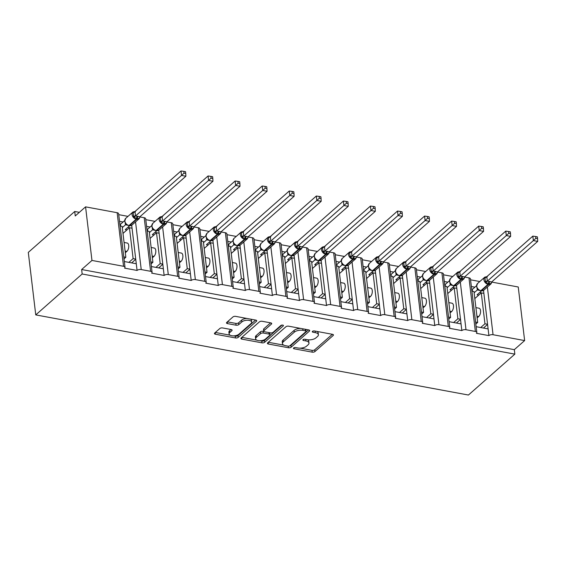 <?xml version="1.0" encoding="UTF-8"?>
<svg xmlns="http://www.w3.org/2000/svg" width="566" height="566" viewBox="0 0 566 566"><rect width="100%" height="100%" fill="white"/><g stroke="black" fill="none" stroke-linecap="round" stroke-linejoin="round"><path stroke-width="0.85" d="M293.641 347.956A1.394 0.644 173.2 0 0 293.45 348.338A1.394 0.644 173.2 0 0 294.122 348.798L312.22 352.151A1.995 0.92 173.2 0 0 314.929 351.571L333.162 335.511A1.995 0.92 173.2 0 0 333.438 334.959A1.995 0.92 173.2 0 0 332.468 334.308L314.378 330.954A1.394 0.644 173.2 0 0 312.474 331.358A1.394 0.644 173.2 0 0 312.283 331.747A1.394 0.644 173.2 0 0 312.956 332.207L315.297 332.638A6.375 2.95 173.2 0 1 318.389 334.739A6.375 2.95 173.2 0 1 317.512 336.501L315.991 337.838A6.375 2.95 173.2 0 1 307.303 339.685L304.961 339.253A1.394 0.644 173.2 0 0 303.058 339.657A1.394 0.644 173.2 0 0 302.867 340.039A1.394 0.644 173.2 0 0 303.539 340.499L305.881 340.937A6.375 2.95 173.2 0 1 308.972 343.038A6.375 2.95 173.2 0 1 308.095 344.8L306.574 346.137A6.375 2.95 173.2 0 1 297.886 347.984L295.544 347.552A1.394 0.644 173.2 0 0 293.641 347.956M222.551 327.933A1.995 0.92 173.2 0 0 219.834 328.506L214.719 333.013A1.995 0.92 173.2 0 0 214.443 333.565A1.995 0.92 173.2 0 0 215.405 334.223L235.506 337.944A1.995 0.92 173.2 0 0 238.215 337.364L256.448 321.304A1.995 0.92 173.2 0 0 256.723 320.752A1.995 0.92 173.2 0 0 255.754 320.094L235.661 316.373A1.995 0.92 173.2 0 0 232.944 316.953L226.768 322.394A1.995 0.92 173.2 0 0 226.492 322.945A1.995 0.92 173.2 0 0 227.461 323.603L236.057 325.195A1.995 0.92 173.2 0 0 238.774 324.622L241.838 321.92A5.327 2.469 173.2 0 1 247.653 320.236A5.327 2.469 173.2 0 1 251.686 322.132A5.327 2.469 173.2 0 1 250.95 323.611L238.951 334.181A5.327 2.469 173.2 0 1 233.128 335.864A5.327 2.469 173.2 0 1 229.103 333.968A5.327 2.469 173.2 0 1 229.838 332.49L231.841 330.728A1.995 0.92 173.2 0 0 232.11 330.176A1.995 0.92 173.2 0 0 231.147 329.525L222.551 327.933M514.848 354.132L82.176 273.994L35.757 314.901L468.429 395.033L514.848 354.132L514.317 349.661L524.632 340.576L493.057 334.725A3.042 1.408 173.2 0 0 488.911 335.61L476.416 333.296A3.042 1.408 -6.8 0 0 476.841 332.454A3.042 1.408 -6.8 0 0 475.362 331.45L465.995 329.716A3.042 1.408 173.2 0 0 461.842 330.594L449.354 328.28A3.042 1.408 -6.8 0 0 449.772 327.438A3.042 1.408 -6.8 0 0 448.3 326.433L438.933 324.7A3.042 1.408 173.2 0 0 434.78 325.584L422.293 323.271A3.042 1.408 -6.8 0 0 422.71 322.429A3.042 1.408 -6.8 0 0 421.238 321.424L411.864 319.691A3.042 1.408 173.2 0 0 407.718 320.568L395.224 318.255A3.042 1.408 -6.8 0 0 395.648 317.413A3.042 1.408 -6.8 0 0 394.169 316.408L384.802 314.675A3.042 1.408 173.2 0 0 380.656 315.559L368.162 313.246A3.042 1.408 -6.8 0 0 368.586 312.404A3.042 1.408 -6.8 0 0 367.108 311.399L357.74 309.666A3.042 1.408 173.2 0 0 353.587 310.543L341.1 308.229A3.042 1.408 -6.8 0 0 341.517 307.388A3.042 1.408 -6.8 0 0 340.046 306.39L330.678 304.65A3.042 1.408 173.2 0 0 326.525 305.534L314.038 303.22A3.042 1.408 -6.8 0 0 314.455 302.378A3.042 1.408 -6.8 0 0 312.984 301.374L303.609 299.64A3.042 1.408 173.2 0 0 299.464 300.525L286.969 298.211A3.042 1.408 -6.8 0 0 287.394 297.362A3.042 1.408 -6.8 0 0 285.915 296.365L276.548 294.624A3.042 1.408 173.2 0 0 272.402 295.509L259.907 293.195A3.042 1.408 -6.8 0 0 260.332 292.353A3.042 1.408 -6.8 0 0 258.853 291.349L249.486 289.615A3.042 1.408 173.2 0 0 245.333 290.5L232.845 288.186A3.042 1.408 -6.8 0 0 233.263 287.344A3.042 1.408 -6.8 0 0 231.791 286.339L222.424 284.606A3.042 1.408 173.2 0 0 218.271 285.483L205.783 283.17A3.042 1.408 -6.8 0 0 206.201 282.328A3.042 1.408 -6.8 0 0 204.729 281.323L195.355 279.59A3.042 1.408 173.2 0 0 191.209 280.474L178.714 278.161A3.042 1.408 -6.8 0 0 179.139 277.319A3.042 1.408 -6.8 0 0 177.66 276.314L168.293 274.581A3.042 1.408 173.2 0 0 164.147 275.458L151.653 273.145A3.042 1.408 -6.8 0 0 152.077 272.303A3.042 1.408 -6.8 0 0 150.598 271.298L141.231 269.565A3.042 1.408 173.2 0 0 137.078 270.449L124.591 268.135A3.042 1.408 -6.8 0 0 125.008 267.293A3.042 1.408 -6.8 0 0 123.537 266.289L91.961 260.438L85.572 206.859L75.257 215.95L74.726 211.486L79.353 212.342M267.676 342.819A1.995 0.92 173.2 0 0 267.4 343.371A1.995 0.92 173.2 0 0 268.369 344.029L288.462 347.75A1.995 0.92 173.2 0 0 291.179 347.17L309.404 331.11A1.995 0.92 173.2 0 0 309.68 330.565A1.995 0.92 173.2 0 0 308.718 329.907L288.618 326.186A1.995 0.92 173.2 0 0 285.908 326.759L267.676 342.819M261.98 342.847L241.887 339.126A1.995 0.92 173.2 0 1 240.925 338.468A1.995 0.92 173.2 0 1 241.201 337.916L259.426 321.856A1.995 0.92 173.2 0 1 262.143 321.283L270.739 322.875A1.995 0.92 173.2 0 1 271.708 323.526A1.995 0.92 173.2 0 1 271.432 324.077L264.039 330.594A1.995 0.92 173.2 0 0 263.763 331.145A1.995 0.92 173.2 0 0 264.725 331.803L270.435 332.858A1.995 0.92 173.2 0 0 273.152 332.277L280.842 325.5A1.394 0.644 173.2 0 1 282.37 325.061A1.394 0.644 173.2 0 1 283.425 325.556A1.394 0.644 173.2 0 1 283.226 325.938L264.697 342.267A1.995 0.92 173.2 0 1 261.98 342.847L261.768 341.057L259.971 340.725M123.077 222.006L119.532 221.348M127.987 216.368L118.733 214.655M131.694 225.254L132.048 228.211L129.444 227.73L133.123 258.627L135.727 259.108L137.078 270.449M132.048 228.211L135.727 259.108M124.074 242.467L127.251 243.055A4.464 2.207 100.5 0 1 128.744 246.613A4.464 2.207 100.5 0 1 126.904 251.375L125.305 252.79M128.871 262.376L133.123 258.627M129.444 227.73L122.992 233.411M136.286 263.749L124.322 261.534M150.139 227.023L146.594 226.365M155.049 221.377L145.795 219.665M158.756 230.27L159.11 233.22L156.506 232.739L160.192 263.636L162.796 264.117L164.147 275.458M159.11 233.22L162.796 264.117M151.136 247.484L154.313 248.071A4.464 2.207 100.5 0 1 155.813 251.629A4.464 2.207 100.5 0 1 153.966 256.391L152.367 257.799M155.933 267.393L160.192 263.636M156.506 232.739L150.061 238.42M163.348 268.765L151.391 266.551M177.208 232.032L173.663 231.374M182.111 226.393L172.863 224.681M185.818 235.279L186.172 238.236L183.568 237.748L187.254 268.652L189.858 269.133L191.209 280.474M186.172 238.236L189.858 269.133M178.205 252.493L181.375 253.08A4.464 2.207 100.5 0 1 182.875 256.639A4.464 2.207 100.5 0 1 181.035 261.4L179.429 262.808M182.995 272.402L187.254 268.652M183.568 237.748L177.123 243.43M190.409 273.774L178.453 271.56M204.269 237.041L200.725 236.39M209.179 231.402L199.925 229.69M212.887 240.295L213.233 243.246L210.63 242.764L214.316 273.661L216.92 274.142L218.271 285.483M213.233 243.246L216.92 274.142M205.267 257.509L208.437 258.096A4.464 2.207 100.5 0 1 209.936 261.655A4.464 2.207 100.5 0 1 208.097 266.416L206.498 267.824M210.057 277.411L214.316 273.661M210.63 242.764L204.185 248.446M217.471 278.79L205.515 276.569M231.331 242.057L227.787 241.399M236.241 236.418L226.987 234.699M239.949 245.304L240.302 248.255L237.699 247.774L241.378 278.677L243.981 279.158L245.333 290.5M240.302 248.255L243.981 279.158M232.329 262.518L235.506 263.105A4.464 2.207 100.5 0 1 236.998 266.664A4.464 2.207 100.5 0 1 235.159 271.425L233.56 272.833M237.126 282.427L241.378 278.677M237.699 247.774L231.246 253.455M244.54 283.799L232.576 281.585M258.393 247.066L254.849 246.415M263.303 241.427L254.049 239.715M267.01 250.321L267.364 253.271L264.761 252.79L268.447 283.686L271.05 284.167L272.402 295.509M267.364 253.271L271.05 284.167M259.391 267.534L262.567 268.121A4.464 2.207 100.5 0 1 264.067 271.68A4.464 2.207 100.5 0 1 262.221 276.441L260.622 277.849M264.188 287.436L268.447 283.686M264.761 252.79L258.315 258.471M271.602 288.809L259.645 286.594M285.462 252.082L281.918 251.424M290.365 246.443L281.118 244.724M294.072 255.33L294.426 258.28L291.823 257.799L295.509 288.695L298.112 289.184L299.464 300.525M294.426 258.28L298.112 289.184M286.46 272.543L289.629 273.13A4.464 2.207 100.5 0 1 291.129 276.689A4.464 2.207 100.5 0 1 289.29 281.451L287.684 282.858M291.249 292.452L295.509 288.695M291.823 257.799L285.377 263.48M298.664 293.825L286.707 291.61M312.524 257.091L308.979 256.433M317.434 251.453L308.18 249.74M321.141 260.346L321.488 263.296L318.884 262.815L322.57 293.712L325.174 294.193L326.525 305.534M321.488 263.296L325.174 294.193M313.522 277.552L316.691 278.147A4.464 2.207 100.5 0 1 318.191 281.705A4.464 2.207 100.5 0 1 316.352 286.467L314.753 287.875M318.311 297.461L322.57 293.712M318.884 262.815L312.439 268.496M325.726 298.834L313.769 296.619M339.586 262.108L336.041 261.45M344.496 256.462L335.242 254.75M348.203 265.355L348.557 268.305L345.953 267.824L349.632 298.721L352.236 299.202L353.587 310.543M348.557 268.305L352.236 299.202M340.583 282.568L343.76 283.156A4.464 2.207 100.5 0 1 345.253 286.714A4.464 2.207 100.5 0 1 343.413 291.476L341.814 292.884M345.38 302.477L349.632 298.721M345.953 267.824L339.501 273.505M352.795 303.85L340.831 301.636M366.648 267.117L363.103 266.459M371.558 261.478L362.304 259.766M375.265 270.364L375.619 273.321L373.015 272.84L376.701 303.737L379.305 304.218L380.656 315.559M375.619 273.321L379.305 304.218M367.645 287.578L370.822 288.165A4.464 2.207 100.5 0 1 372.322 291.731A4.464 2.207 100.5 0 1 370.475 296.485L368.876 297.9M372.442 307.487L376.701 303.737M373.015 272.84L366.57 278.522M379.857 308.859L367.9 306.645M393.717 272.133L390.172 271.475M398.627 266.487L389.373 264.775M402.327 275.38L402.681 278.33L400.077 277.849L403.763 308.746L406.367 309.227L407.718 320.568M402.681 278.33L406.367 309.227M394.714 292.594L397.884 293.181A4.464 2.207 100.5 0 1 399.384 296.74A4.464 2.207 100.5 0 1 397.544 301.501L395.938 302.909M399.504 312.503L403.763 308.746M400.077 277.849L393.632 283.531M406.919 313.875L394.962 311.661M420.779 277.142L417.234 276.484M425.689 271.503L416.435 269.791M429.396 280.389L429.743 283.347L427.139 282.866L430.825 313.762L433.429 314.243L434.78 325.584M429.743 283.347L433.429 314.243M421.776 297.603L424.946 298.19A4.464 2.207 100.5 0 1 426.446 301.749A4.464 2.207 100.5 0 1 424.606 306.51L423.007 307.918M426.566 317.512L430.825 313.762M427.139 282.866L420.694 288.547M433.981 318.884L422.024 316.67M447.84 282.151L444.296 281.5M452.75 276.512L443.496 274.8M456.458 285.406L456.812 288.356L454.208 287.875L457.887 318.771L460.491 319.252L461.842 330.594M456.812 288.356L460.491 319.252M448.838 302.619L452.015 303.206A4.464 2.207 100.5 0 1 453.507 306.765A4.464 2.207 100.5 0 1 451.668 311.526L450.069 312.934M453.635 322.521L457.887 318.771M454.208 287.875L447.756 293.556M461.049 323.901L449.086 321.686M123.77 256.893L125.843 257.275L122.157 226.379L120.084 225.997M150.832 261.902L152.905 262.284L149.219 231.388L147.153 231.006M177.901 266.919L179.967 267.301L176.281 236.404L174.215 236.022M204.963 271.928L207.029 272.31L203.35 241.413L201.277 241.031M232.025 276.944L234.098 277.326L230.412 246.429L228.339 246.04M259.087 281.953L261.159 282.335L257.473 251.438L255.407 251.056M286.155 286.969L288.221 287.351L284.535 256.455L282.469 256.065M313.217 291.978L315.283 292.36L311.604 261.464L309.531 261.082M340.279 296.987L342.352 297.376L338.666 266.473L336.593 266.091M367.341 302.003L369.414 302.385L365.728 271.489L363.662 271.107M394.41 307.013L396.476 307.395L392.79 276.498L390.724 276.116M421.472 312.029L423.538 312.411L419.859 281.514L417.786 281.132M448.534 317.038L450.607 317.42L446.921 286.523L444.848 286.141M474.902 287.167L471.358 286.509M479.812 281.528L470.558 279.816M483.52 290.415L483.873 293.372L481.27 292.884L484.956 323.787L487.559 324.268L488.911 335.61M483.873 293.372L487.559 324.268M475.9 307.628L479.077 308.215A4.464 2.207 100.5 0 1 480.576 311.774A4.464 2.207 100.5 0 1 478.73 316.536L477.131 317.943M480.697 327.537L484.956 323.787M481.27 292.884L474.824 298.565M488.111 328.91L476.155 326.695M475.596 322.054L477.669 322.436L473.983 291.54L471.917 291.15M85.572 206.859L117.148 212.71A3.042 1.408 -6.8 0 1 118.619 213.715L125.008 267.293M140.156 216.969L144.21 217.719A3.042 1.408 -6.8 0 1 145.688 218.724L152.077 272.303M167.218 221.985L171.272 222.735A3.042 1.408 -6.8 0 1 172.75 223.74L179.139 277.319M194.28 226.994L198.341 227.744A3.042 1.408 -6.8 0 1 199.812 228.749L206.201 282.328M221.348 232.003L225.402 232.76A3.042 1.408 -6.8 0 1 226.874 233.758L233.263 287.344M248.41 237.02L252.464 237.77A3.042 1.408 -6.8 0 1 253.943 238.774L260.332 292.353M275.472 242.029L279.526 242.786A3.042 1.408 -6.8 0 1 281.005 243.783L287.394 297.362M302.534 247.045L306.595 247.795A3.042 1.408 -6.8 0 1 308.067 248.799L314.455 302.378M329.603 252.054L333.657 252.804A3.042 1.408 -6.8 0 1 335.129 253.809L341.517 307.388M356.665 257.07L360.719 257.82A3.042 1.408 -6.8 0 1 362.198 258.825L368.586 312.404M383.727 262.079L387.781 262.829A3.042 1.408 -6.8 0 1 389.259 263.834L395.648 317.413M410.789 267.095L414.85 267.845A3.042 1.408 -6.8 0 1 416.321 268.85L422.71 322.429M437.858 272.105L441.912 272.854A3.042 1.408 -6.8 0 1 443.383 273.859L449.772 327.438M464.919 277.121L468.973 277.871A3.042 1.408 -6.8 0 1 470.452 278.868L476.841 332.454M491.981 282.13L518.244 286.99L524.632 340.576M82.176 273.994L81.646 269.529L91.961 260.438M81.646 269.529L514.317 349.661M124.011 258.888L125.843 257.275M151.072 263.897L152.905 262.284M178.134 268.914L179.967 267.301M205.203 273.923L207.029 272.31M232.265 278.939L234.098 277.326M259.327 283.948L261.159 282.335M286.389 288.964L288.221 287.351M313.458 293.973L315.283 292.36M340.52 298.99L342.352 297.376M367.582 303.999L369.414 302.385M394.643 309.015L396.476 307.395M421.712 314.024L423.538 312.411M448.774 319.033L450.607 317.42M35.757 314.901L28.3 252.394L74.726 211.486M475.836 324.049L477.669 322.436M483.47 328.054L487.574 324.431M456.408 323.037L460.512 319.422M429.346 318.028L433.45 314.406M402.277 313.012L406.388 309.397M375.216 308.003L379.319 304.388M348.154 302.987L352.257 299.372M321.092 297.978L325.195 294.362M294.023 292.962L298.133 289.346M266.961 287.952L271.064 284.337M239.899 282.943L244.003 279.321M212.837 277.927L216.941 274.312M185.768 272.918L189.879 269.296M158.706 267.902L162.81 264.287M131.645 262.893L135.748 259.27M308.972 343.038L308.76 341.248A6.375 2.95 173.2 0 0 307.423 339.706M318.389 334.739L318.177 332.95A6.375 2.95 173.2 0 0 316.84 331.407M300.079 348.154L312.007 350.361A1.995 0.92 173.2 0 0 314.717 349.788L332.32 334.28M289.573 345.96A1.995 0.92 173.2 0 0 290.966 345.387L308.569 329.879M268.305 342.267L283.785 345.14M288.009 346.151A1.394 0.644 173.2 0 0 289.905 345.748L305.909 331.655A1.394 0.644 173.2 0 0 306.1 331.266A1.394 0.644 173.2 0 0 305.421 330.806L302.952 330.353A6.375 2.95 173.2 0 0 294.263 332.2L283.325 341.836A6.375 2.95 173.2 0 0 282.448 343.597A6.375 2.95 173.2 0 0 285.54 345.699L288.009 346.151M306.1 331.266L305.888 329.483A1.394 0.644 173.2 0 0 305.852 329.377M300.546 328.393A6.375 2.95 173.2 0 0 294.051 330.41L294.263 332.2M282.448 343.597L282.236 341.807A6.375 2.95 173.2 0 1 283.113 340.046L294.051 330.41M256.794 340.138L241.824 337.364M270.59 322.846L263.827 328.811A1.995 0.92 173.2 0 0 263.551 329.355L263.763 331.145M281.967 325.075L264.485 340.484L264.697 342.267M256.37 337.35A5.327 2.469 173.2 0 0 255.634 338.829A5.327 2.469 173.2 0 0 259.66 340.725A5.327 2.469 173.2 0 0 265.475 339.041L269.706 335.313A1.995 0.92 173.2 0 0 269.982 334.761A1.995 0.92 173.2 0 0 269.013 334.11L263.31 333.049A1.995 0.92 173.2 0 0 260.593 333.629L256.37 337.35L256.157 335.567A5.327 2.469 173.2 0 0 255.422 337.039L255.634 338.829M269.982 334.761L269.77 332.978A1.995 0.92 173.2 0 0 269.642 332.709M256.157 335.567L260.381 331.839A1.995 0.92 173.2 0 1 263.098 331.266L263.89 331.414M261.768 341.057A1.995 0.92 173.2 0 0 264.485 340.484M229.103 333.968L228.89 332.178A5.327 2.469 173.2 0 1 229.626 330.707L230.999 329.497M251.686 322.132L251.474 320.349A5.327 2.469 173.2 0 0 250.469 319.118M246.868 318.453A5.327 2.469 173.2 0 0 241.625 320.137L241.838 321.92M227.391 321.842L235.845 323.412A1.995 0.92 173.2 0 0 238.562 322.832L241.625 320.137M233.701 335.864L235.286 336.154A1.995 0.92 173.2 0 0 238.003 335.581L255.606 320.073M215.342 332.461L230.107 335.199M491.458 282.25A2.236 0.488 3.1 0 0 491.691 282.384L491.118 283.729L485.522 282.689L484.857 277.107L486.831 276.661L487.319 281.161L491.656 281.967L537.7 241.392L533.363 240.592L487.361 281.125M535.846 238.307L537.58 238.633L537.367 236.85L535.634 236.524L535.846 238.307L533.363 240.592L532.832 236.128L486.831 276.661M478.751 295.105L477.088 294.801L481.496 290.917M479.515 290.422L477.386 289.912L476.947 287.825M474.131 292.785L477.386 289.912A2.236 1.479 -19.8 0 0 477.598 288.886L476.537 286.41L477.52 283.545A4.365 3.212 48.6 0 0 476.678 286.127A4.365 3.212 48.6 0 0 480.867 290.662L481.383 290.754A4.365 3.212 48.6 0 0 483.81 290.188L491.033 283.828A4.365 3.212 -131.4 0 1 488.607 284.394L481.383 290.754A1.012 0.502 100.5 0 1 481.093 290.86L483.81 290.188M472.426 291.249L472.221 289.53L476.508 285.752M471.711 289.438L472.221 289.53M477.265 288.342L478.447 289.75L480.569 290.768A1.012 0.502 -79.5 0 0 480.867 290.662L488.083 284.295A4.365 3.212 -131.4 0 1 483.895 279.767A4.365 3.212 -131.4 0 1 484.744 277.184L487.46 276.512M478.1 289.233L477.428 289.877M487.319 281.161L485.522 282.689M491.656 281.967L491.118 283.729M532.832 236.128L535.634 236.524M537.58 238.633L537.7 241.392M480.548 291.752L480.739 293.358M464.396 277.241A2.236 0.488 3.1 0 0 464.629 277.375L464.056 278.713L458.46 277.68L457.795 272.097L459.769 271.645L460.25 276.151L464.594 276.958L510.638 236.383L506.301 235.576L460.3 276.109M508.784 233.298L510.518 233.617L510.306 231.834L508.572 231.515L508.784 233.298L506.301 235.576L505.763 231.112L459.769 271.645M451.689 290.096L450.027 289.785L454.434 285.901M452.453 285.413L450.324 284.903L449.885 282.816M447.069 287.769L450.324 284.903M445.364 286.233L445.159 284.521L449.446 280.736M444.643 284.422L445.159 284.521M450.196 283.325L451.378 284.733L453.507 285.752A1.012 0.502 -79.5 0 0 453.798 285.646L454.321 285.745A4.365 3.212 48.6 0 0 456.748 285.179L463.971 278.819A4.365 3.212 -131.4 0 1 461.545 279.385L454.321 285.745A1.012 0.502 100.5 0 1 454.031 285.851L456.748 285.179M451.038 284.217L450.366 284.861M460.25 276.151L458.46 277.68M464.594 276.958L464.056 278.713M505.763 231.112L508.572 231.515M510.518 233.617L510.638 236.383M453.479 286.743L453.67 288.342M437.327 272.225A2.236 0.488 3.1 0 0 437.56 272.359L436.994 273.703L431.398 272.663L430.733 267.081L432.707 266.636L433.188 271.135L437.525 271.942L483.569 231.367L479.232 230.567L433.238 271.1M481.716 228.282L483.449 228.607L483.237 226.825L481.503 226.499L481.716 228.282L479.232 230.567L478.702 226.103L432.707 266.636M424.627 285.08L422.965 284.776L427.372 280.892M425.384 280.396L423.255 279.887L422.816 277.8M420.007 282.759L423.255 279.887M418.302 281.224L418.097 279.505L422.385 275.727M417.581 279.413L418.097 279.505M423.135 278.316L424.316 279.724L426.446 280.743A1.012 0.502 -79.5 0 0 426.736 280.637L427.259 280.736A4.365 3.212 48.6 0 0 429.686 280.17L436.902 273.803A4.365 3.212 -131.4 0 1 434.476 274.369L427.259 280.736A1.012 0.502 100.5 0 1 426.962 280.835L429.686 280.17M423.969 279.208L423.304 279.852M433.188 271.135L431.398 272.663M437.525 271.942L436.994 273.703M478.702 226.103L481.503 226.499M483.449 228.607L483.569 231.367M426.417 281.734L426.608 283.333M410.265 267.216A2.236 0.488 3.1 0 0 410.499 267.35L409.925 268.687L404.329 267.654L403.664 262.072L405.638 261.619L406.126 266.126L410.463 266.933L456.507 226.358L452.17 225.551L406.176 266.084M454.654 223.273L456.387 223.591L456.175 221.808L454.441 221.49L454.654 223.273L452.17 225.551L451.64 221.087L405.638 261.619A2.236 1.479 -19.8 0 1 403.756 262.829M397.558 280.071L395.903 279.76L400.311 275.875M398.322 275.387L396.193 274.878L395.754 272.791M392.938 277.743L396.193 274.878A2.236 1.479 -19.8 0 0 396.405 273.845L395.344 271.376L396.327 268.51A4.365 3.212 48.6 0 0 395.485 271.093A4.365 3.212 48.6 0 0 399.674 275.621L400.19 275.72A4.365 3.212 48.6 0 0 402.617 275.154L409.841 268.793A4.365 3.212 -131.4 0 1 407.414 269.359L400.19 275.72A1.012 0.502 100.5 0 1 399.9 275.826L402.617 275.154M391.233 276.215L391.028 274.496L395.323 270.711M390.519 274.397L391.028 274.496M396.073 273.3L397.254 274.708L399.384 275.727A1.012 0.502 -79.5 0 0 399.674 275.621L406.897 269.26A4.365 3.212 -131.4 0 1 402.709 264.732A4.365 3.212 -131.4 0 1 403.551 262.15L406.268 261.478M396.908 274.192L396.242 274.835M406.126 266.126L404.329 267.654M410.463 266.933L409.925 268.687M451.64 221.087L454.441 221.49M456.387 223.591L456.507 226.358M399.355 276.717L399.546 278.316M383.203 262.2A2.236 0.488 3.1 0 0 383.437 262.341L382.864 263.678L377.267 262.638L376.602 257.056L378.576 256.61L379.064 261.117L383.401 261.916L429.445 221.341L425.108 220.542L379.107 261.075M427.592 218.264L429.325 218.582L429.113 216.799L427.38 216.474L427.592 218.264L425.108 220.542L424.578 216.078L378.576 256.61M370.497 275.055L368.834 274.751L373.242 270.866M371.261 270.371L369.131 269.869L368.692 267.775M365.877 272.734L369.131 269.869M364.171 271.199L363.966 269.48L368.254 265.702M363.457 269.388L363.966 269.48M369.011 268.291L370.192 269.699L372.315 270.718A1.012 0.502 -79.5 0 0 372.612 270.612L373.128 270.711A4.365 3.212 48.6 0 0 375.555 270.145L382.779 263.777A4.365 3.212 -131.4 0 1 380.352 264.343L373.128 270.711A1.012 0.502 100.5 0 1 372.838 270.81L375.555 270.145M369.846 269.183L369.173 269.826M379.064 261.117L377.267 262.638M383.401 261.916L382.864 263.678M424.578 216.078L427.38 216.474M429.325 218.582L429.445 221.341M372.294 271.708L372.485 273.307M356.141 257.19A2.236 0.488 3.1 0 0 356.375 257.325L355.802 258.662L350.205 257.629L349.54 252.047L351.514 251.594L351.995 256.101L356.339 256.907L402.384 216.332L398.047 215.526L352.045 256.058M400.53 213.248L402.263 213.566L402.051 211.783L400.318 211.465L400.53 213.248L398.047 215.526L397.509 211.061L351.514 251.594M343.435 270.046L341.772 269.734L346.18 265.857M344.199 265.362L342.069 264.853L341.631 262.765M338.815 267.718L342.069 264.853M337.11 266.19L336.904 264.471L341.192 260.685M336.388 264.372L336.904 264.471M341.942 263.275L343.13 264.69L345.253 265.702A1.012 0.502 -79.5 0 0 345.543 265.603L346.067 265.695A4.365 3.212 48.6 0 0 348.493 265.129L355.717 258.768A4.365 3.212 -131.4 0 1 353.29 259.334L346.067 265.695A1.012 0.502 100.5 0 1 345.776 265.801L348.493 265.129M342.784 264.166L342.112 264.81M351.995 256.101L350.205 257.629M356.339 256.907L355.802 258.662M397.509 211.061L400.318 211.465M402.263 213.566L402.384 216.332M345.225 266.692L345.416 268.298M329.072 252.181A2.236 0.488 3.1 0 0 329.306 252.316L328.74 253.653L323.144 252.613L322.478 247.038L324.452 246.585L324.934 251.092L329.27 251.891L375.315 211.323L370.978 210.517L324.983 251.049M373.461 208.238L375.194 208.557L374.982 206.774L373.249 206.449L373.461 208.238L370.978 210.517L370.447 206.052L324.452 246.585A2.236 1.479 -19.8 0 1 322.57 247.788M316.373 265.03L314.71 264.725L319.118 260.841M317.13 260.346L315 259.844L314.562 257.749M311.753 262.709L315 259.844M310.048 261.174L309.843 259.454L314.13 255.676M309.326 259.362L309.843 259.454M314.88 258.266L316.061 259.674L318.191 260.693A1.012 0.502 -79.5 0 0 318.481 260.586L319.005 260.685A4.365 3.212 48.6 0 0 321.431 260.119L328.648 253.752A4.365 3.212 -131.4 0 1 326.221 254.318L319.005 260.685A1.012 0.502 100.5 0 1 318.708 260.792L321.431 260.119M315.715 259.157L315.05 259.801M324.934 251.092L323.144 252.613M329.27 251.891L328.74 253.653M370.447 206.052L373.249 206.449M375.194 208.557L375.315 211.323M318.163 261.683L318.354 263.282M302.011 247.165A2.236 0.488 3.1 0 0 302.244 247.3L301.671 248.637L296.075 247.604L295.41 242.022L297.383 241.569L297.872 246.076L302.209 246.882L348.253 206.307L343.916 205.508L297.921 246.033M346.399 203.222L348.132 203.548L347.92 201.758L346.187 201.439L346.399 203.222L343.916 205.508L343.385 201.036L297.383 241.569M289.304 260.02L287.648 259.709L292.056 255.832M290.068 255.337L287.938 254.827L287.5 252.74M284.684 257.693L287.938 254.827M282.979 256.165L282.774 254.445L287.068 250.667M282.264 254.346L282.774 254.445M287.818 253.25L289 254.665L291.129 255.676A1.012 0.502 -79.5 0 0 291.419 255.577L291.936 255.669A4.365 3.212 48.6 0 0 294.362 255.103L301.586 248.743A4.365 3.212 -131.4 0 1 299.159 249.309L291.936 255.669A1.012 0.502 100.5 0 1 291.646 255.775L294.362 255.103M288.653 254.141L287.988 254.785M297.872 246.076L296.075 247.604M302.209 246.882L301.671 248.637M343.385 201.036L346.187 201.439M348.132 203.548L348.253 206.307M291.101 256.667L291.292 258.273M274.949 242.156A2.236 0.488 3.1 0 0 275.182 242.29L274.609 243.628L269.013 242.595L268.348 237.013L270.322 236.56L270.81 241.066L275.147 241.866L321.191 201.298L316.854 200.491L270.852 241.024M319.337 198.213L321.071 198.532L320.858 196.749L319.125 196.43L319.337 198.213L316.854 200.491L316.323 196.027L270.322 236.56M262.242 255.004L260.579 254.7L264.987 250.816M263.006 250.321L260.876 249.818L260.438 247.731M257.622 252.684L260.876 249.818M255.917 251.148L255.712 249.429L259.999 245.651M255.202 249.337L255.712 249.429M260.756 248.241L261.938 249.648L264.06 250.667A1.012 0.502 -79.5 0 0 264.357 250.561L264.874 250.66A4.365 3.212 48.6 0 0 267.301 250.094L274.524 243.727A4.365 3.212 -131.4 0 1 272.097 244.293L264.874 250.66A1.012 0.502 100.5 0 1 264.584 250.766L267.301 250.094M261.591 249.132L260.919 249.776M270.81 241.066L269.013 242.595M275.147 241.866L274.609 243.628M316.323 196.027L319.125 196.43M321.071 198.532L321.191 201.298M264.039 251.658L264.23 253.257M247.887 237.14A2.236 0.488 3.1 0 0 248.12 237.274L247.547 238.619L241.951 237.579L241.286 231.996L243.26 231.544L243.741 236.05L248.085 236.857L294.129 196.282L289.792 195.482L243.79 236.015M292.275 193.197L294.009 193.522L293.796 191.733L292.063 191.414L292.275 193.197L289.792 195.482L289.254 191.018L243.26 231.544M235.18 249.995L233.517 249.691L237.925 245.807M235.944 245.311L233.815 244.802L233.376 242.715M230.56 247.667L233.815 244.802M228.855 246.139L228.65 244.42L232.937 240.642M228.133 244.321L228.65 244.42M233.687 243.224L234.876 244.639L236.998 245.658A1.012 0.502 -79.5 0 0 237.288 245.552L237.812 245.644A4.365 3.212 48.6 0 0 240.239 245.078L247.462 238.718A4.365 3.212 -131.4 0 1 245.036 239.284L237.812 245.644A1.012 0.502 100.5 0 1 237.522 245.75L240.239 245.078M234.529 244.123L233.857 244.76M243.741 236.05L241.951 237.579M248.085 236.857L247.547 238.619M289.254 191.018L292.063 191.414M294.009 193.522L294.129 196.282M236.97 246.642L237.161 248.248M220.818 232.131A2.236 0.488 3.1 0 0 221.051 232.265L220.485 233.602L214.889 232.569L214.224 226.987L216.198 226.534L216.679 231.041L221.016 231.841L267.06 191.273L262.723 190.466L216.728 230.999M265.206 188.188L266.94 188.506L266.728 186.723L264.994 186.405L265.206 188.188L262.723 190.466L262.192 186.002L216.198 226.534M208.118 244.986L206.456 244.675L210.863 240.791M208.875 240.295L206.746 239.793L206.307 237.706M203.498 242.658L206.746 239.793M201.793 241.123L201.588 239.404L205.875 235.626M201.071 239.312L201.588 239.404M206.625 238.215L207.807 239.623L209.936 240.642A1.012 0.502 -79.5 0 0 210.227 240.536L210.75 240.635A4.365 3.212 48.6 0 0 213.177 240.069L220.393 233.708A4.365 3.212 -131.4 0 1 217.967 234.274L210.75 240.635A1.012 0.502 100.5 0 1 210.453 240.741L213.177 240.069M207.46 239.107L206.795 239.751M216.679 231.041L214.889 232.569M221.016 231.841L220.485 233.602M262.192 186.002L264.994 186.405M266.94 188.506L267.06 191.273M209.908 241.632L210.099 243.231M193.756 227.115A2.236 0.488 3.1 0 0 193.989 227.249L193.416 228.593L187.82 227.553L187.155 221.971L189.129 221.525L189.617 226.025L193.954 226.832L239.998 186.256L235.661 185.457L189.667 225.99M238.145 183.172L239.878 183.497L239.666 181.714L237.932 181.389L238.145 183.172L235.661 185.457L235.131 180.993L189.129 221.525M181.049 239.97L179.394 239.666L183.801 235.781M181.813 235.286L179.684 234.777L179.245 232.69M176.429 237.649L179.684 234.777M174.724 236.114L174.519 234.395L178.814 230.617M174.01 234.303L174.519 234.395M179.564 233.206L180.745 234.614L182.875 235.633A1.012 0.502 -79.5 0 0 183.165 235.527L183.681 235.619A4.365 3.212 48.6 0 0 186.108 235.053L193.331 228.692A4.365 3.212 -131.4 0 1 190.905 229.258L183.681 235.619A1.012 0.502 100.5 0 1 183.391 235.725L186.108 235.053M180.398 234.098L179.733 234.741M189.617 226.025L187.82 227.553M193.954 226.832L193.416 228.593M235.131 180.993L237.932 181.389M239.878 183.497L239.998 186.256M182.846 236.616L183.037 238.222M166.694 222.105A2.236 0.488 3.1 0 0 166.928 222.24L166.354 223.577L160.758 222.544L160.093 216.962L162.067 216.509L162.555 221.016L166.892 221.822L212.936 181.247L208.599 180.441L162.598 220.973M211.083 178.163L212.816 178.481L212.604 176.698L210.87 176.38L211.083 178.163L208.599 180.441L208.069 175.976L162.067 216.509M153.987 234.961L152.325 234.649L156.732 230.765M154.751 230.277L152.622 229.768L152.183 227.681M149.367 232.633L152.622 229.768M147.662 231.105L147.457 229.386L151.745 225.601M146.948 229.287L147.457 229.386M152.502 228.19L153.683 229.598L155.806 230.617A1.012 0.502 -79.5 0 0 156.103 230.511L156.619 230.61A4.365 3.212 48.6 0 0 159.046 230.044L166.27 223.683A4.365 3.212 -131.4 0 1 163.843 224.249L156.619 230.61A1.012 0.502 100.5 0 1 156.329 230.716L159.046 230.044M153.336 229.081L152.664 229.725M162.555 221.016L160.758 222.544M166.892 221.822L166.354 223.577M208.069 175.976L210.87 176.38M212.816 178.481L212.936 181.247M155.784 231.607L155.975 233.206M139.632 217.089A2.236 0.488 3.1 0 0 139.866 217.224L139.293 218.568L133.696 217.528L133.031 211.946L135.005 211.5L135.486 216.007L139.83 216.806L185.874 176.231L181.537 175.432L135.536 215.964M184.021 173.146L185.754 173.472L185.542 171.689L183.809 171.364L184.021 173.146L181.537 175.432L181 170.967L135.005 211.5M126.926 229.945L125.263 229.64L129.671 225.756M127.69 225.261L125.56 224.752L125.121 222.664M122.306 227.624L125.56 224.752A2.236 1.479 -19.8 0 0 125.772 223.726M120.6 226.089L120.395 224.369L124.683 220.591M119.879 224.278L120.395 224.369M125.433 223.181L126.614 224.589L128.744 225.608A1.012 0.502 -79.5 0 0 129.034 225.501L129.557 225.601A4.365 3.212 48.6 0 0 131.984 225.035L139.208 218.667A4.365 3.212 -131.4 0 1 136.781 219.233L129.557 225.601A1.012 0.502 100.5 0 1 129.267 225.7L131.984 225.035M126.275 224.072L125.602 224.716M135.486 216.007L133.696 217.528M139.83 216.806L139.293 218.568M181 170.967L183.809 171.364M185.754 173.472L185.874 176.231M128.715 226.598L128.906 228.197M293.995 347.736L294.122 348.798M312.828 331.138L312.956 332.207M303.411 339.437L303.539 340.499M117.148 212.71L123.537 266.289M135.543 221.893L141.231 269.565M144.21 217.719L150.598 271.298M162.612 226.902L168.293 274.581M171.272 222.735L177.66 276.314M189.674 231.919L195.355 279.59M198.341 227.744L204.729 281.323M216.736 236.928L222.424 284.606M225.402 232.76L231.791 286.339M243.797 241.944L249.486 289.615M252.464 237.77L258.853 291.349M270.866 246.953L276.548 294.624M279.526 242.786L285.915 296.365M297.928 251.969L303.609 299.64M306.595 247.795L312.984 301.374M324.99 256.978L330.678 304.65M333.657 252.804L340.046 306.39M352.052 261.994L357.74 309.666M360.719 257.82L367.108 311.399M379.121 267.003L384.802 314.675M387.781 262.829L394.169 316.408M406.183 272.013L411.864 319.691M414.85 267.845L421.238 321.424M433.245 277.029L438.933 324.7M441.912 272.854L448.3 326.433M460.307 282.038L465.995 329.716M468.973 277.871L475.362 331.45M487.376 287.054L493.057 334.725M478.73 316.536L476.926 316.203M451.668 311.526L449.864 311.187M424.606 306.51L422.795 306.178M397.544 301.501L395.733 301.169M370.475 296.485L368.671 296.152M343.413 291.476L341.609 291.143M316.352 286.467L314.54 286.127M289.29 281.451L287.478 281.118M262.221 276.441L260.417 276.102M235.159 271.425L233.355 271.093M208.097 266.416L206.286 266.077M181.035 261.4L179.224 261.067M153.966 256.391L152.162 256.051M126.904 251.375L125.1 251.042M305.697 339.388L305.881 340.937M315.113 331.089L315.297 332.638M333.034 334.492L333.162 335.511M314.717 349.788L314.929 351.571M312.007 350.361L312.22 352.151M309.284 330.091L309.404 331.11M290.966 345.387L291.179 347.17M288.278 346.187L288.462 347.75M268.171 342.388L268.369 344.029M305.237 329.263L305.421 330.806M302.768 328.804L302.952 330.353M283.113 340.046L283.325 341.836M241.689 337.485L241.887 339.126M271.312 323.059L271.432 324.077M263.827 328.811L264.039 330.594M283.142 325.224L283.226 325.938M268.829 332.56L269.013 334.11M263.098 331.266L263.31 333.049M260.381 331.839L260.593 333.629M231.713 329.709L231.841 330.728M229.626 330.707L229.838 332.49M238.562 322.832L238.774 324.622M235.845 323.412L236.057 325.195M227.263 321.962L227.461 323.603M256.32 320.285L256.448 321.304M238.003 335.581L238.215 337.364M235.286 336.154L235.506 337.944M215.214 332.575L215.405 334.223M489.901 281.479A2.236 1.104 -79.5 0 0 489.01 283.481A1.012 0.502 100.5 0 1 488.607 284.394L488.083 284.295A1.012 0.502 -79.5 0 0 488.486 283.389A2.236 1.104 -79.5 0 1 489.378 281.38M480.343 290.57A1.012 0.502 -79.5 0 0 480.569 290.768L481.093 290.86M486.845 276.689A2.236 1.479 -19.8 0 1 484.949 277.864M487.368 281.083A2.236 0.488 3.1 0 1 485.352 281.21M450.501 283.764L449.475 281.401L450.458 278.536A4.365 3.212 48.6 0 0 449.609 281.118A4.365 3.212 48.6 0 0 453.798 285.646L461.021 279.286A4.365 3.212 -131.4 0 1 456.833 274.758A4.365 3.212 -131.4 0 1 457.682 272.168L460.399 271.503M462.832 276.47A2.236 1.104 -79.5 0 0 461.948 278.472A1.012 0.502 100.5 0 1 461.545 279.385L461.021 279.286A1.012 0.502 -79.5 0 0 461.424 278.373A2.236 1.104 -79.5 0 1 462.316 276.371M453.274 285.554A1.012 0.502 -79.5 0 0 453.507 285.752L454.031 285.851M450.536 283.87A2.236 1.479 -19.8 0 1 450.31 284.875M459.776 271.673A2.236 1.479 -19.8 0 1 457.887 272.847M460.3 276.067A2.236 0.488 3.1 0 1 458.283 276.201M423.439 278.748L422.406 276.385L423.396 273.52A4.365 3.212 48.6 0 0 422.547 276.109A4.365 3.212 48.6 0 0 426.736 280.637L433.959 274.277A4.365 3.212 -131.4 0 1 429.771 269.741A4.365 3.212 -131.4 0 1 430.613 267.159L433.337 266.487M435.77 271.454A2.236 1.104 -79.5 0 0 434.879 273.456A1.012 0.502 100.5 0 1 434.476 274.369L433.959 274.277A1.012 0.502 -79.5 0 0 434.363 273.364A2.236 1.104 -79.5 0 1 435.247 271.355M426.212 280.545A1.012 0.502 -79.5 0 0 426.446 280.743L426.962 280.835M423.474 278.861A2.236 1.479 -19.8 0 1 423.248 279.859M432.714 266.664A2.236 1.479 -19.8 0 1 430.825 267.838M433.238 271.057A2.236 0.488 3.1 0 1 431.221 271.185M408.709 266.445A2.236 1.104 -79.5 0 0 407.817 268.447A1.012 0.502 100.5 0 1 407.414 269.359L406.897 269.26A1.012 0.502 -79.5 0 0 407.301 268.348A2.236 1.104 -79.5 0 1 408.185 266.345M399.15 275.529A1.012 0.502 -79.5 0 0 399.384 275.727L399.9 275.826M406.176 266.041A2.236 0.488 3.1 0 1 404.159 266.176M369.315 268.723L368.282 266.36L369.265 263.501A4.365 3.212 48.6 0 0 368.424 266.084A4.365 3.212 48.6 0 0 372.612 270.612L379.828 264.251A4.365 3.212 -131.4 0 1 375.64 259.716A4.365 3.212 -131.4 0 1 376.489 257.134L379.206 256.462M381.647 261.428A2.236 1.104 -79.5 0 0 380.755 263.431A1.012 0.502 100.5 0 1 380.352 264.343L379.828 264.251A1.012 0.502 -79.5 0 0 380.232 263.339A2.236 1.104 -79.5 0 1 381.123 261.336M372.088 270.52A1.012 0.502 -79.5 0 0 372.315 270.718L372.838 270.81M369.343 268.836A2.236 1.479 -19.8 0 1 369.117 269.833M378.59 256.639A2.236 1.479 -19.8 0 1 376.694 257.813M379.114 261.032A2.236 0.488 3.1 0 1 377.098 261.167M342.246 263.714L341.22 261.351L342.204 258.485A4.365 3.212 48.6 0 0 341.355 261.067A4.365 3.212 48.6 0 0 345.543 265.603L352.767 259.235A4.365 3.212 -131.4 0 1 348.578 254.707A4.365 3.212 -131.4 0 1 349.427 252.125L352.144 251.453M354.578 256.419A2.236 1.104 -79.5 0 0 353.693 258.421A1.012 0.502 100.5 0 1 353.29 259.334L352.767 259.235A1.012 0.502 -79.5 0 0 353.17 258.322A2.236 1.104 -79.5 0 1 354.061 256.32M345.019 265.504A1.012 0.502 -79.5 0 0 345.253 265.702L345.776 265.801M342.281 263.82A2.236 1.479 -19.8 0 1 342.055 264.824M351.521 251.629A2.236 1.479 -19.8 0 1 349.632 252.804M352.045 256.016A2.236 0.488 3.1 0 1 350.029 256.15M315.184 258.704L314.151 256.334L315.142 253.476A4.365 3.212 48.6 0 0 314.293 256.058A4.365 3.212 48.6 0 0 318.481 260.586L325.705 254.226A4.365 3.212 -131.4 0 1 321.516 249.691A4.365 3.212 -131.4 0 1 322.358 247.109L325.082 246.436M327.516 251.403A2.236 1.104 -79.5 0 0 326.624 253.412A1.012 0.502 100.5 0 1 326.221 254.318L325.705 254.226A1.012 0.502 -79.5 0 0 326.108 253.313A2.236 1.104 -79.5 0 1 326.992 251.311M317.958 260.494A1.012 0.502 -79.5 0 0 318.191 260.693L318.708 260.792M315.22 258.811A2.236 1.479 -19.8 0 1 314.993 259.808M324.983 251.007A2.236 0.488 3.1 0 1 322.967 251.141M288.122 253.688L287.089 251.325L288.073 248.46A4.365 3.212 48.6 0 0 287.231 251.042A4.365 3.212 48.6 0 0 291.419 255.577L298.643 249.21A4.365 3.212 -131.4 0 1 294.454 244.682A4.365 3.212 -131.4 0 1 295.296 242.099L298.013 241.427M300.454 246.394A2.236 1.104 -79.5 0 0 299.563 248.396A1.012 0.502 100.5 0 1 299.159 249.309L298.643 249.21A1.012 0.502 -79.5 0 0 299.046 248.304A2.236 1.104 -79.5 0 1 299.93 246.295M290.896 255.478A1.012 0.502 -79.5 0 0 291.129 255.676L291.646 255.775M288.151 253.794A2.236 1.479 -19.8 0 1 287.931 254.799M297.398 241.604A2.236 1.479 -19.8 0 1 295.502 242.779M297.921 245.998A2.236 0.488 3.1 0 1 295.905 246.125M261.06 248.679L260.027 246.316L261.011 243.451A4.365 3.212 48.6 0 0 260.169 246.033A4.365 3.212 48.6 0 0 264.357 250.561L271.574 244.201A4.365 3.212 -131.4 0 1 267.385 239.666A4.365 3.212 -131.4 0 1 268.234 237.083L270.951 236.418M273.392 241.378A2.236 1.104 -79.5 0 0 272.501 243.387A1.012 0.502 100.5 0 1 272.097 244.293L271.574 244.201A1.012 0.502 -79.5 0 0 271.977 243.288A2.236 1.104 -79.5 0 1 272.869 241.286M263.834 250.469A1.012 0.502 -79.5 0 0 264.06 250.667L264.584 250.766M261.089 248.785A2.236 1.479 -19.8 0 1 260.862 249.783M270.336 236.588A2.236 1.479 -19.8 0 1 268.44 237.762M270.859 240.982A2.236 0.488 3.1 0 1 268.843 241.116M233.991 243.663L232.966 241.3L233.949 238.435A4.365 3.212 48.6 0 0 233.1 241.017A4.365 3.212 48.6 0 0 237.288 245.552L244.512 239.185A4.365 3.212 -131.4 0 1 240.324 234.657A4.365 3.212 -131.4 0 1 241.173 232.074L243.889 231.402M246.323 236.369A2.236 1.104 -79.5 0 0 245.439 238.371A1.012 0.502 100.5 0 1 245.036 239.284L244.512 239.185A1.012 0.502 -79.5 0 0 244.915 238.279A2.236 1.104 -79.5 0 1 245.807 236.27M236.765 245.46A1.012 0.502 -79.5 0 0 236.998 245.658L237.522 245.75M234.027 243.776A2.236 1.479 -19.8 0 1 233.8 244.774M243.267 231.579A2.236 1.479 -19.8 0 1 241.378 232.753M243.79 235.972A2.236 0.488 3.1 0 1 241.774 236.1M206.93 238.654L205.897 236.291L206.887 233.425A4.365 3.212 48.6 0 0 206.038 236.008A4.365 3.212 48.6 0 0 210.227 240.536L217.45 234.175A4.365 3.212 -131.4 0 1 213.262 229.647A4.365 3.212 -131.4 0 1 214.104 227.058L216.828 226.393M219.261 231.36A2.236 1.104 -79.5 0 0 218.37 233.362A1.012 0.502 100.5 0 1 217.967 234.274L217.45 234.175A1.012 0.502 -79.5 0 0 217.853 233.263A2.236 1.104 -79.5 0 1 218.738 231.261M209.703 240.444A1.012 0.502 -79.5 0 0 209.936 240.642L210.453 240.741M206.965 238.76A2.236 1.479 -19.8 0 1 206.739 239.765M216.205 226.563A2.236 1.479 -19.8 0 1 214.316 227.737M216.728 230.956A2.236 0.488 3.1 0 1 214.712 231.091M179.868 233.638L178.835 231.275L179.818 228.409A4.365 3.212 48.6 0 0 178.976 230.992A4.365 3.212 48.6 0 0 183.165 235.527L190.388 229.159A4.365 3.212 -131.4 0 1 186.2 224.631A4.365 3.212 -131.4 0 1 187.042 222.049L189.759 221.377M192.199 226.343A2.236 1.104 -79.5 0 0 191.308 228.346A1.012 0.502 100.5 0 1 190.905 229.258L190.388 229.159A1.012 0.502 -79.5 0 0 190.792 228.254A2.236 1.104 -79.5 0 1 191.676 226.244M182.641 235.435A1.012 0.502 -79.5 0 0 182.875 235.633L183.391 235.725M179.896 233.751A2.236 1.479 -19.8 0 1 179.677 234.749M189.143 221.554A2.236 1.479 -19.8 0 1 187.247 222.728M189.667 225.947A2.236 0.488 3.1 0 1 187.65 226.075M152.806 228.629L151.773 226.266L152.756 223.4A4.365 3.212 48.6 0 0 151.914 225.983A4.365 3.212 48.6 0 0 156.103 230.511L163.319 224.15A4.365 3.212 -131.4 0 1 159.131 219.622A4.365 3.212 -131.4 0 1 159.98 217.04L162.697 216.368M165.138 221.334A2.236 1.104 -79.5 0 0 164.246 223.337A1.012 0.502 100.5 0 1 163.843 224.249L163.319 224.15A1.012 0.502 -79.5 0 0 163.723 223.237A2.236 1.104 -79.5 0 1 164.614 221.235M155.579 230.419A1.012 0.502 -79.5 0 0 155.806 230.617L156.329 230.716M152.834 228.735A2.236 1.479 -19.8 0 1 152.608 229.739M162.081 216.537A2.236 1.479 -19.8 0 1 160.185 217.712M162.605 220.931A2.236 0.488 3.1 0 1 160.588 221.065M125.737 223.612L124.711 221.249L125.694 218.384A4.365 3.212 48.6 0 0 124.845 220.973A4.365 3.212 48.6 0 0 129.034 225.501L136.257 219.141A4.365 3.212 -131.4 0 1 132.069 214.606A4.365 3.212 -131.4 0 1 132.918 212.024L135.635 211.351M138.069 216.318A2.236 1.104 -79.5 0 0 137.184 218.32A1.012 0.502 100.5 0 1 136.781 219.233L136.257 219.141A1.012 0.502 -79.5 0 0 136.661 218.228A2.236 1.104 -79.5 0 1 137.552 216.226M128.51 225.41A1.012 0.502 -79.5 0 0 128.744 225.608L129.267 225.7M135.012 211.528A2.236 1.479 -19.8 0 1 133.123 212.703M135.536 215.922A2.236 0.488 3.1 0 1 133.519 216.049M484.744 277.184L477.52 283.545M492.045 281.627L491.033 283.828M457.682 272.168L450.458 278.536M464.976 276.611L463.971 278.819M430.613 267.159L423.396 273.52M437.914 271.602L436.902 273.803M403.551 262.15L396.327 268.51M410.852 266.586L409.841 268.793M376.489 257.134L369.265 263.501M383.79 261.577L382.779 263.777M349.427 252.125L342.204 258.485M356.721 256.561L355.717 258.768M322.358 247.109L315.142 253.476M329.66 251.552L328.648 253.752M295.296 242.099L288.073 248.46M302.598 246.535L301.586 248.743M268.234 237.083L261.011 243.451M275.536 241.526L274.524 243.727M241.173 232.074L233.949 238.435M248.467 236.517L247.462 238.718M214.104 227.058L206.887 233.425M221.405 231.501L220.393 233.708M187.042 222.049L179.818 228.409M194.343 226.492L193.331 228.692M159.98 217.04L152.756 223.4M167.281 221.476L166.27 223.683M132.918 212.024L125.694 218.384M140.212 216.467L139.208 218.667"/></g></svg>
